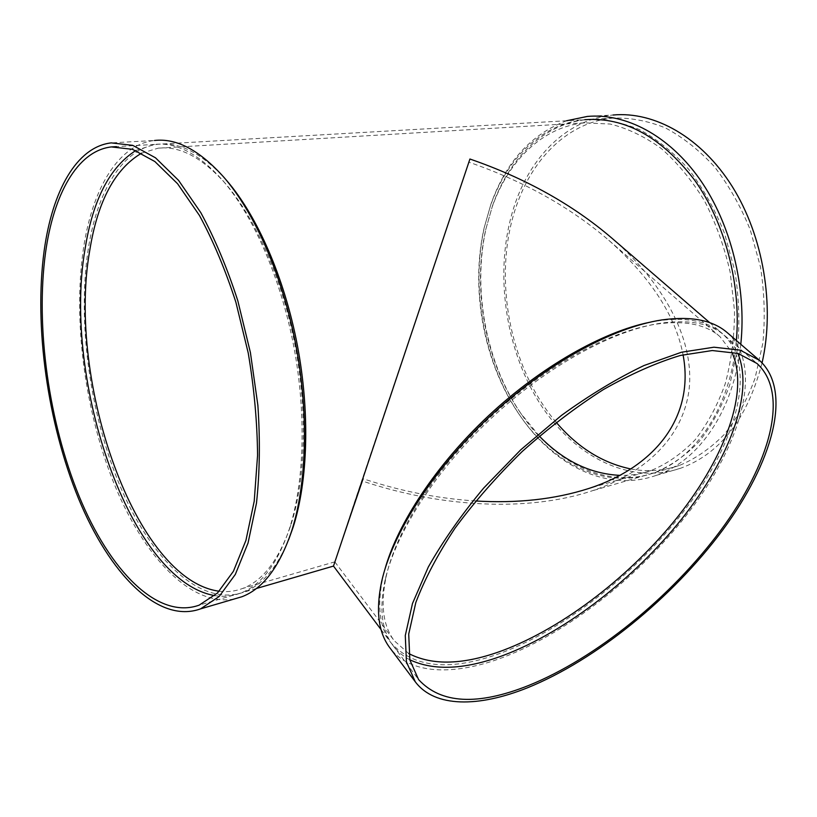 <?xml version="1.0" encoding="UTF-8"?>
<svg xmlns="http://www.w3.org/2000/svg" width="817" height="817" viewBox="0 0 817 817"><rect width="100%" height="100%" fill="white"/><g stroke="black" fill="none" stroke-linecap="round" stroke-linejoin="round"><path stroke-width="0.61" stroke-dasharray="4.08 3.06" d="M288.585 539.894C276.851 567.948 261.951 585.37 243.885 592.141C200.431 607.613 151.227 559.206 120.569 487.198C89.89 414.679 76.931 321.5 88.369 248.297C97.386 191.178 122.479 148.234 158.049 144.241C179.801 141.719 202.585 153.698 226.401 180.189M736.362 340.485C730.725 407.632 695.165 459.225 652.599 473.257C605.121 489.924 553.027 463.658 520.174 415.873C484.185 364.535 469.928 290.147 484.144 227.882L490.404 205.986C506.703 158.804 541.681 123.653 584.839 119.701L158.049 144.241M333.459 566.242L362.615 481.121C441.987 507.612 527.905 511.983 591.733 490.956C645.92 473.012 682.951 436.921 689.037 390.026C694.644 343.109 667.53 286.491 611.739 238.033M740.794 344.294C734.115 410.737 698.464 461.309 656.071 475.423C607.623 492.528 554.508 465.761 521.072 417.14C484.573 365.046 470.122 289.678 484.542 226.503L490.894 204.291C505.805 162.072 531.04 134.223 566.61 120.753M762.087 362.819C747.504 418.57 720.39 453.701 680.735 468.192C626.762 486.442 568.509 453.037 535.482 396.265C502.424 339.198 494.224 262.237 515.772 201.697C532.684 154.29 568.755 118.935 613.056 115.013L587.28 116.443M556.224 422.307C508.348 366.588 491.66 273.011 517.396 203.147C534.032 156.65 569.408 122.029 612.781 118.097C630.132 117.536 647.656 120.793 665.355 127.881C682.838 137.205 699.209 150.165 714.487 166.77C728.754 185.255 740.672 206.262 750.251 229.812L760.484 266.975C764.467 292.741 765.263 318.14 762.853 343.181L755.031 378.332C747.085 399.973 736.781 418.712 724.138 434.573C710.443 448.462 695.522 458.766 679.356 465.465C663.322 470.888 647.115 472.052 630.744 468.948M492.508 205.772C508.838 158.631 543.846 123.52 587.025 119.578C604.294 119.027 621.768 122.366 639.456 129.586C656.919 139.094 673.3 152.299 688.608 169.211C702.926 188.043 714.906 209.448 724.556 233.437L734.912 271.264C738.997 297.5 739.875 323.338 737.557 348.798L729.867 384.511C722.014 406.468 711.801 425.463 699.229 441.507C685.626 455.549 670.777 465.925 654.693 472.645C606.96 489.403 554.59 462.851 521.746 414.709C486.258 363.698 472.185 290.219 486.054 228.464L492.508 205.772M539.383 436.135L520.848 413.443C485.88 363.187 471.991 290.678 485.666 229.832L492.018 207.477C508.051 161.194 542.345 126.788 584.604 122.836L610.207 124.041C627.681 128.381 644.756 136.582 661.413 148.633C677.477 162.818 691.836 180.23 704.489 200.849C715.804 222.959 724.373 246.744 730.173 272.194L734.514 310.746C734.463 336.451 731.368 360.787 725.241 383.745C717.51 405.375 707.451 424.084 695.083 439.873C681.695 453.69 667.07 463.893 651.22 470.469C640.906 474.003 630.418 475.637 619.776 475.361M141.627 153.167L158.11 148.183C179.515 145.661 201.932 157.426 225.349 183.468C255.466 218.149 282.253 278.852 295.049 345.346C307.743 411.87 305.568 479.599 290.832 525.168C279.036 559.768 262.921 580.877 242.496 588.516C234.939 591.324 227.177 592.233 219.232 591.232M475.698 500.984C438.29 498.615 400.851 491.231 363.381 478.833L334.899 561.984L353.986 503.772L468.866 162.175C523.544 181.068 570.195 207.109 608.798 240.28C650.832 277.606 675.588 315.77 683.063 354.782M135.806 150.532L154.525 144.435C176.145 141.923 198.807 153.851 222.51 180.21C253.178 215.514 280.517 277.484 293.589 345.428C306.559 413.392 304.353 482.551 289.351 528.956C277.402 563.975 261.134 585.37 240.515 593.122C232.13 596.257 223.521 597.074 214.687 595.593M234.152 599.024C190.402 607.041 143.23 555.642 113.941 483.327C84.692 410.512 72.59 319.1 83.722 246.744C92.791 188.441 118.23 144.497 154.474 140.483L111.255 142.883M408.755 653.539L394.315 640.794C383.061 626.026 380.324 604.651 386.114 576.69C396.347 530.182 435.778 468.202 490.333 417.201C544.939 366.241 609.462 331.12 656.551 324.083C684.85 320.203 705.98 324.39 719.951 336.624L731.675 351.902M409.807 659.758C403.169 656.276 397.613 651.598 393.14 645.696C381.805 630.775 379.057 609.176 384.909 580.918C395.295 533.603 435.553 470.337 491.293 418.222C547.073 366.159 612.934 330.303 660.851 323.164C689.446 319.253 710.8 323.461 724.924 335.787C730.5 340.648 734.8 346.51 737.812 353.373M649.392 322.337L657.501 320.867C686.433 316.843 708.033 321.061 722.31 333.53C756.92 364.842 738.568 435.788 691.182 501.383C643.398 567.253 569.347 627.201 501.904 652.691C451.066 671.594 414.127 668.347 391.067 642.938C379.599 627.844 376.862 606.01 382.846 577.415L384.868 569.429M727.283 332.672C762.496 364.453 743.613 436.635 695.379 503.313C646.727 570.297 571.491 631.316 502.874 657.46C454.262 675.812 410.114 674.822 389.872 647.84M652.599 473.257L591.733 490.956M256.324 588.526L243.885 592.141M520.174 415.873L521.072 417.14M484.144 227.882L484.542 226.503M680.735 468.192L656.071 475.423M612.781 118.097L587.025 119.578M679.356 465.465L654.693 472.645M520.848 413.443L521.746 414.709M485.666 229.832L486.054 228.464M584.604 122.836L158.11 148.183M651.22 470.469L588.25 488.658M334.929 561.82L242.496 588.516M225.349 183.468L222.51 180.21M290.832 525.168L289.351 528.956M154.525 144.435L116.422 146.631M240.515 593.122L199.164 605.152M386.114 576.69L384.909 580.918M656.551 324.083L660.851 323.164M334.899 561.984L394.315 640.794M608.798 240.28L719.951 336.624M381.11 629.672L391.067 642.938M709.759 322.684L722.31 333.53M382.846 577.415L381.631 581.633M657.501 320.867L661.79 319.937M393.14 645.696L418.58 679.57M724.924 335.787L756.981 363.473"/><path stroke-width="1.23" d="M226.401 180.189L226.687 180.526C257.192 215.841 284.296 277.392 297.276 344.805C310.143 412.248 307.989 480.907 293.129 527.231L288.585 539.894M584.839 119.701C624.77 116.8 661.361 136.939 694.624 180.128C725.067 222.796 741.315 284.653 736.362 340.485M709.759 322.684L611.739 238.033C572.554 204.495 525.28 178.147 469.918 159.019L333.489 566.079L381.11 629.672M566.61 120.753L587.28 116.443C625.526 112.95 668.674 135.122 699.801 179.28C730.786 223.49 746.789 287.349 740.794 344.294M613.056 115.013C654.325 111.194 701.057 136.939 732.236 186.511C763.313 236.062 775.057 305.783 762.087 362.819M630.744 468.948C602.456 463.004 577.609 447.461 556.224 422.307M619.776 475.361C590.007 473.819 563.209 460.747 539.383 436.135M219.232 591.232C135.091 580.193 66.443 380.61 89.788 250.196C97.693 201.166 114.972 168.813 141.627 153.167M683.063 354.782C694.858 416.915 655.009 467.365 588.25 488.658C554.692 499.35 517.171 503.456 475.698 500.984M214.687 595.593C129.964 580.897 62.01 380.283 85.131 248.634C92.862 199.889 109.754 167.179 135.806 150.532M45.517 252.81C53.503 194.65 77.104 150.9 111.347 146.917L132.466 149.317L154.862 161.531L177.575 183.733L199.46 215.484C213.288 241.015 225.431 269.957 235.899 302.29L248.235 353.046C254.138 388.024 257.253 422.113 257.569 455.324L254.22 501.199L245.927 540.394L233.396 571.318L217.485 592.999L199.164 605.152C157.324 620.185 109.447 570.062 79.188 496.409C48.897 422.226 35.397 327.341 45.517 252.81M44.138 250.87C52.237 191.597 76.267 146.876 111.255 142.883L132.701 145.355L155.465 157.783L178.555 180.353L200.798 212.624C214.861 238.595 227.208 268.017 237.849 300.901L250.4 352.515L257.876 405.375C260.225 440.312 259.765 472.9 256.477 503.16L248.051 543.009L235.316 574.443L219.16 596.492L200.563 608.869C157.926 624.27 109.223 573.228 78.452 498.411C47.662 423.043 33.916 326.698 44.138 250.87M154.474 140.483C176.543 137.961 199.665 150.216 223.868 177.258C254.904 213.196 282.57 276.034 295.815 344.886C308.959 413.759 306.773 483.858 291.659 531.009C279.526 566.886 262.941 588.802 241.914 596.747L234.152 599.024M731.675 351.902C749.873 390.597 725.302 456.325 678.733 515.517C631.766 574.851 564.404 627.252 502.945 650.393C464.076 664.864 432.683 665.906 408.755 653.539M737.812 353.373C754.602 393.406 728.815 459.726 681.48 519.306C633.726 579.008 565.905 631.643 503.915 655.173C465.486 669.603 434.113 671.135 409.807 659.758M384.868 569.429C397.665 523.278 436.554 464.362 488.77 415.526C541.048 366.751 602.476 331.968 649.392 322.337M415.271 681.776L389.872 647.84C378.332 632.593 375.585 610.524 381.631 581.633C392.293 533.583 433.173 469.418 489.73 416.547C546.328 363.718 613.128 327.311 661.79 319.937C691.029 315.873 712.853 320.121 727.283 332.672L759.412 360.317C793.307 391.026 772.31 462.994 722.606 530.162C672.462 597.646 596.277 659.942 527.455 687.802C478.711 707.369 434.787 707.798 415.271 681.776L406.427 661.872L405.283 635.524L412.493 603.487L428.312 567.018C443.008 541.007 461.482 514.669 483.746 487.994L520.776 449.789L561.412 415.445C589.547 395.05 617.08 378.404 644.031 365.516L681.49 352.229L713.946 347.205L740.161 350.146L759.412 360.317M528.548 685.514C477.557 705.817 440.894 703.835 418.58 679.57L409.858 659.993L408.714 634.074L415.812 602.558C424.666 579.141 437.749 554.334 455.049 528.139C474.565 501.73 496.981 476.158 522.298 451.413C548.707 427.842 575.75 407.213 603.426 389.546C630.734 374.063 656.368 362.707 680.336 355.466L712.261 350.534L738.047 353.434L756.981 363.473C790.192 393.641 769.604 464.362 720.645 530.468C671.278 596.89 596.216 658.206 528.548 685.514M333.489 566.079L256.324 588.526M116.422 146.631L111.347 146.917M241.914 596.747L200.563 608.869M226.687 180.526L223.868 177.258M293.129 527.231L291.659 531.009"/></g></svg>
